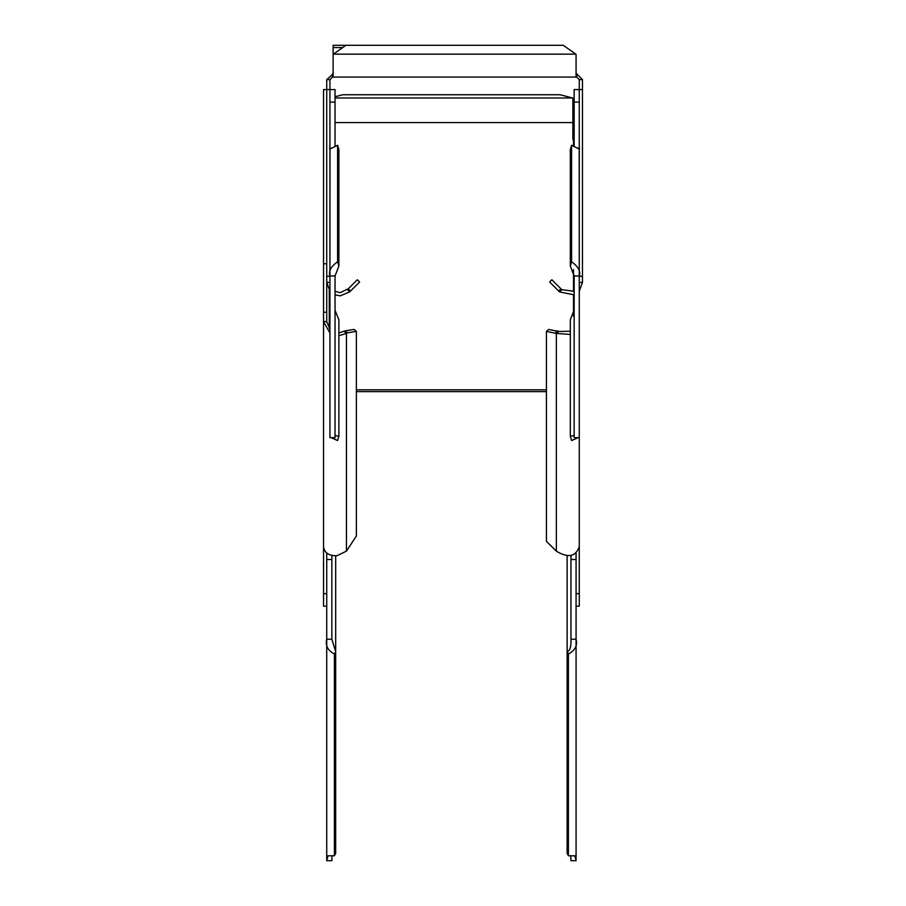 <?xml version="1.0" encoding="UTF-8"?>
<svg xmlns="http://www.w3.org/2000/svg" width="906" height="906" viewBox="0 0 906 906"><rect width="100%" height="100%" fill="white"/><g stroke="black" fill="none" stroke-linecap="round" stroke-linejoin="round"><path stroke-width="1.36" d="M329.999 149.297L329.931 275.99C328.402 271.313 330.962 266.557 337.598 261.721L337.598 145.243C330.962 148.709 328.402 149.671 329.931 148.131L329.931 89.592L326.726 89.592L329.931 89.592L329.931 79.637L326.726 79.637L333.125 73.873M335.039 291.29L340.158 292.661L348.278 288.788L350.531 291.041L349.648 291.925L347.394 289.671M574.155 145.9L574.155 89.592L582.467 89.592L579.274 89.592L579.274 79.637L576.714 77.078L332.491 77.078L332.491 73.873M576.069 77.078L576.069 54.371A23.296 10.6 -121.5 0 0 575.808 54.156L563.283 45.3L333.125 45.3L333.125 77.078M576.069 73.873L576.714 73.873L576.714 77.078M579.274 522.796L579.274 89.592M561.811 289.671L559.546 291.925L549.625 282.004L551.879 279.739L561.811 289.671L574.155 291.29M560.927 288.788L558.662 291.041M579.274 276.273L582.467 276.273L582.467 282.434L579.274 282.434M582.467 282.434L579.274 291.132M574.155 294.846L559.546 291.925M579.274 79.637L582.467 79.637L582.467 276.273M582.467 79.637L576.714 73.873M345.911 45.3L333.385 54.156A23.296 10.6 121.5 0 0 333.125 54.371M332.491 77.078L329.931 79.637M329.931 282.434L326.726 282.434L326.726 79.637M326.726 276.273L329.931 276.273M349.648 291.925L340.158 295.866L335.039 294.846M329.931 291.132L326.726 282.434L326.726 321.562L329.931 329.252M348.278 288.788L357.315 279.739L359.58 282.004L350.531 291.041M333.125 47.565L342.717 47.565M326.726 606.171L323.533 606.171L323.533 593.668L326.726 593.668L326.726 552.988M338.878 332.978L345.073 330.86L347.338 332.819L346.454 333.419L344.189 331.46M323.533 524.336L323.533 546.533C324.337 552.796 328.81 555.865 336.964 555.74L346.454 551.131L356.375 535.967L356.375 331.381L347.338 332.819M323.533 593.668L323.533 89.592L326.726 89.592M323.533 431.992L323.533 501.324M335.039 96.738L342.717 94.745L560.089 94.745L572.615 97.984A23.296 14.598 -103 0 1 572.875 98.075L572.875 138.89A8.313 4.156 0 0 0 573.509 140.487L573.509 145.696M572.875 136.115A8.313 4.156 180 0 0 573.509 137.712L574.155 141.37M576.069 606.171L579.274 606.171L579.274 593.668L576.069 593.668L576.069 552.988M558.606 331.46L556.352 333.419L556.352 551.131L546.42 541.324L546.42 331.381L548.685 329.433L558.606 331.46L570.316 331.256M556.352 551.131C568.141 558.289 575.786 556.76 579.274 546.533L579.274 524.336M570.316 334.427L556.352 333.419L546.42 331.381M557.722 330.86L555.469 332.819M579.274 593.668L579.274 437.088M574.155 138.131L573.509 137.712M323.533 371.664L323.533 321.562L326.726 321.562M346.454 551.131L346.454 333.419L338.878 335.718M329.931 333.046L323.533 321.562M345.073 330.86L354.121 329.433L356.375 331.381M331.177 148.131L329.931 148.131L329.931 437.666L335.039 437.666L335.039 275.288M329.931 89.592L335.039 89.592L335.039 145.9M337.598 145.243L338.878 149.535L338.878 266.013L335.039 275.99L329.931 275.99M338.878 266.013L337.598 261.721M329.931 309.807L329.931 310.565M335.039 437.043L335.333 435.537L338.878 436.262L337.598 440.554L331.177 437.666M329.931 437.088L329.931 437.666M338.878 436.262L338.878 319.784L335.039 310.316M574.155 275.288L574.155 437.666L579.274 437.666M574.155 309.807L570.316 319.784L570.316 436.262L573.872 435.537L574.155 437.043M579.274 310.565L579.274 309.807M578.017 437.666L571.595 440.554L570.316 436.262M578.017 148.131L579.274 148.131C580.791 149.671 578.232 148.709 571.595 145.243L571.595 261.721L570.316 266.013L574.155 275.99L579.274 275.99L579.194 149.297M571.595 261.721C578.232 266.557 580.791 271.313 579.274 275.99M570.316 266.013L570.316 149.535L571.595 145.243M331.845 555.469L331.845 559.5L326.726 559.5L326.726 860.7L331.845 860.7L331.845 859.579M331.845 559.5L331.845 639.228L335.684 651.561L335.684 853.316L334.405 855.796L334.405 654.041L335.684 651.561L335.684 555.842M334.405 654.041C327.768 650.463 325.209 645.525 326.726 639.228L326.726 640.44M326.726 860.7L328.017 855.796L334.405 855.796M332.038 855.694L331.845 860.7M326.726 766.148L326.726 767.359M567.122 555.842L567.122 651.561C569.919 651.029 571.199 646.918 570.961 639.228L570.961 555.469M570.961 859.579L570.961 860.7L576.069 860.7L576.069 559.5L570.961 559.5M568.402 654.041L568.402 855.796L567.122 853.316L567.122 651.561L568.402 654.041C575.038 650.463 577.598 645.525 576.069 639.228L576.069 640.44M576.069 767.359L576.069 766.148M568.402 855.796L574.789 855.796L576.069 860.7M570.961 860.7L570.757 855.694M575.808 54.156L333.385 54.156M329.286 328.538L329.286 290.316M335.039 122.582L572.875 122.582M573.509 269.592L573.509 291.63M573.509 295.096L573.509 316.205M546.42 389.829L356.375 389.829M572.615 97.984L335.039 97.984M323.533 263.771L326.726 263.771M326.726 312.219L323.533 312.219M329.931 102.095L335.039 102.095M574.155 102.095L579.274 102.095M331.845 639.228L326.726 639.228M576.069 639.228L570.961 639.228M546.42 391.619L356.375 391.619"/></g></svg>
